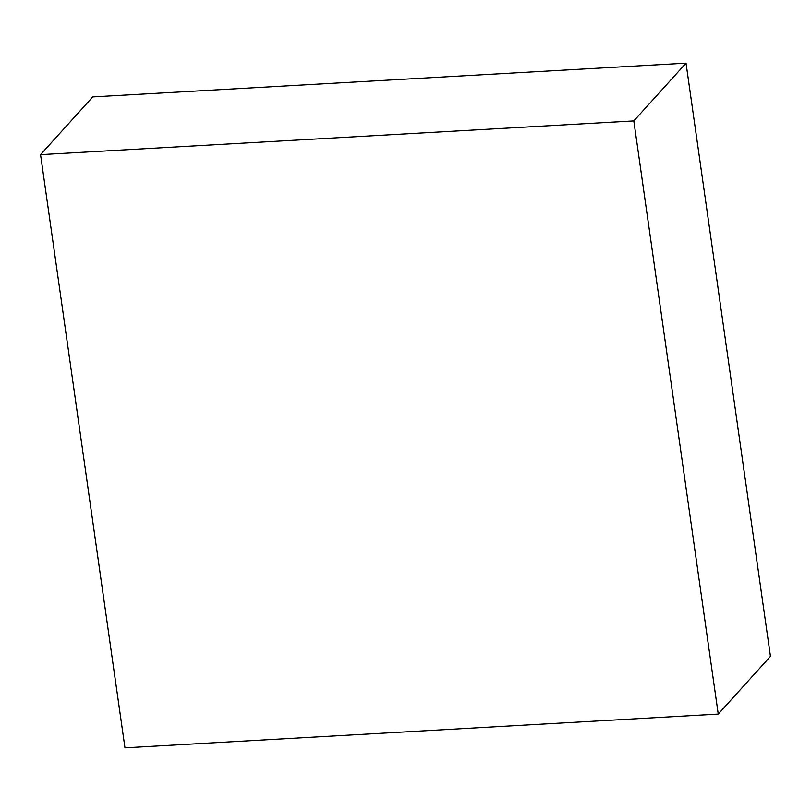 <?xml version="1.0" encoding="UTF-8"?>
<svg xmlns="http://www.w3.org/2000/svg" width="811" height="811" viewBox="0 0 811 811"><rect width="100%" height="100%" fill="white"/><g stroke="black" fill="none" stroke-linecap="round" stroke-linejoin="round"><path stroke-width="1.22" d="M40.55 154.648L124.975 747.843L718.242 714.106L770.45 656.352L686.025 63.157L92.758 96.894L40.55 154.648L633.817 120.91L686.025 63.157M718.242 714.106L633.817 120.91"/></g></svg>
